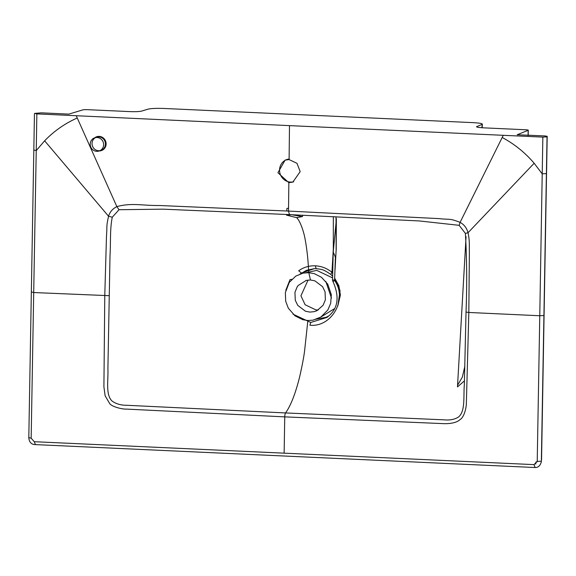 <?xml version="1.0" encoding="UTF-8"?>
<svg xmlns="http://www.w3.org/2000/svg" width="576" height="576" viewBox="0 0 576 576"><rect width="100%" height="100%" fill="white"/><g stroke="black" fill="none" stroke-linecap="round" stroke-linejoin="round"><path stroke-width="0.86" d="M476.798 126.986L476.806 126.504C475.934 127.08 478.217 127.526 483.653 127.843L525.37 129.751A3.989 0.403 -179 0 1 528.278 130.198A3.989 0.403 -179 0 1 528.17 130.291L517.162 134.755L544.774 135.922L547.2 136.296L547.042 136.858L542.851 137.102L289.49 125.626L36.857 113.897L34.898 113.371L41.4 112.838L68.846 114.113L82.865 109.865A3.989 0.403 -179 0 1 87.739 109.685L129.456 111.593C135.223 111.794 139.234 111.636 141.502 111.132L148.154 109.116C151.402 108.403 156.881 108.194 164.599 108.49L472.572 122.616C480.053 123.034 483.185 123.638 481.982 124.423L476.525 126.742M482.371 124.106L481.795 127.728M34.481 113.53L34.898 113.371M305.978 280.44L310.45 279.972L314.885 280.843L322.546 286.646L325.058 291.816L325.382 299.743L323.114 305.28L316.894 310.709L314.352 311.63L309.888 312.098L305.446 311.213L297.785 305.424L295.286 300.298L294.941 292.327L297.194 286.819L298.13 285.523L306.374 280.339M308.081 280.051L300.931 295.798L305.107 304.74L316.037 309.967L318.427 309.881M331.445 298.044L325.814 281.426M321.041 316.937L334.174 308.844M332.611 277.92L316.728 270.374L305.82 272.729M300.139 273.967L301.385 273.038L298.699 270.763C303.602 267.25 309.146 265.601 315.338 265.817L316.087 268.654C322.934 269.539 323.208 269.381 330.739 274.378L331.949 272.29L333.31 249.206L333.338 216.655M334.649 279.036L334.973 280.894L334.598 280.087M332.791 273.672L331.949 272.29C327.031 268.315 321.494 266.155 315.338 265.817M315.41 319.342L326.297 317.232L328.709 315.943M337.824 305.885L340.063 290.599L334.685 278.251M335.146 267.034L336.139 250.135L336.002 216.778M301.385 273.038L314.438 268.639L316.008 268.654M314.46 268.639L306.389 270.338L300.218 274.025M285.79 290.297L290.009 279.626L291.83 279.302M292.968 314.143L310.738 322.452L326.866 317.47M310.738 322.452L309.895 325.21C331.589 327.564 347.969 299.282 334.577 280.476L332.525 279.698A3.326 3.326 0 0 0 333.022 281.606L334.577 280.476L335.398 257.177L333.223 252.036L336.326 219.859M333.288 253.267L333.288 250.747M286.776 211.003L286.906 208.483L288.547 208.152M327.744 284.141L331.322 294.667L330.674 303.372L327.83 309.996L320.89 317.038L312.919 320.177L307.879 320.515L302.854 319.716L295.006 315.85L288.317 308.182L285.696 301.306L285.358 292.558L289.296 282.377L295.798 276.098L303.077 273.132L308.7 272.678L314.302 273.65L321.466 277.279L327.744 284.141M36.857 113.897L36.238 150.631L44.633 140.803L108.562 216.252L112.277 217.217C109.829 229.27 110.851 240.955 110.002 255.866L107.906 368.496C108.446 380.232 105.329 394.855 112.183 401.134C116.078 403.934 121.032 405.324 127.051 405.295L285.559 412.942L443.93 419.832C449.834 420.401 454.687 419.458 458.489 417.017C465.509 411.372 463.342 396.504 464.328 384.84L466.027 312.055L468.828 312.473L466.358 403.409C466.344 407.016 464.501 417.096 459.994 419.638C456.235 423.216 448.524 423.864 443.225 423.626L284.746 416.873L126.223 409.09C122.069 409.32 111.715 406.663 109.699 403.574L105.134 395.806L103.91 386.842L104.774 295.776L106.488 236.002C107.302 224.942 106.121 227.246 108.562 216.252C109.786 212.011 112.55 208.793 116.856 206.611C131.99 202.514 142.416 205.747 159.566 205.51L288.518 211.082L438.984 218.606C450.655 219.917 448.783 218.03 460.094 222.358C464.134 224.582 466.776 228.038 468.029 232.733C469.793 241.596 469.145 242.798 469.375 252.612L468.828 312.473L539.77 315.749L537.221 461.434L533.988 464.623L535.054 467.323M35.338 444.406L34.279 441.706L533.988 464.623M90.216 144.101A6.962 6.674 -109.1 0 0 99.194 150.991A6.962 6.674 -109.1 0 0 103.226 142.229A6.962 6.674 -109.1 0 0 90.216 144.101M292.435 214.877L302.472 216.569L296.568 217.62L286.567 215.165L291.737 214.718M310.442 279.972L308.678 272.138C308.153 259.639 306.857 248.134 304.812 237.607C303.062 229.054 299.412 219.91 296.561 217.62M284.134 453.154L284.746 416.873A3.989 1.066 -87.4 0 1 285.559 412.942C290.779 405.634 295.488 393.566 299.678 376.74C302.306 365.098 303.955 356.328 304.639 350.417L307.879 320.515M112.277 217.217L119.016 209.722L162.979 209.16L289.447 214.61L419.378 220.954L459.144 225.324L465.394 233.41C466.862 258.804 467.071 285.019 466.027 312.055M537.221 461.434L541.375 461.189L541.346 461.722C540.252 465.818 538.049 467.748 534.737 467.51L35.021 444.593C31.334 444.442 29.261 442.195 28.8 437.861L34.459 113.53M95.566 137.592A6.962 6.674 -109.1 0 0 100.073 150.61M99.194 150.991L100.994 150.365A6.962 6.674 -109.1 0 0 105.019 141.602A6.962 6.674 -109.1 0 0 96.437 137.21L94.644 137.83M29.239 437.702L31.162 438.228L34.279 441.706M31.162 438.228L33.703 292.543L109.073 295.682M293.674 181.778A11.642 11.153 70.9 0 1 280.231 174.175A11.642 11.153 70.9 0 1 286.042 159.869M285.113 160.142L286.956 159.502A11.642 11.153 70.9 0 1 289.109 159.005M162.979 209.16L289.181 214.596M459.144 225.324L460.094 222.358L502.186 137.484C514.411 144.014 525.074 152.604 534.161 163.253L468.029 232.733L465.394 233.41M534.161 163.253L542.174 173.83M542.851 137.102L539.77 315.749L543.924 315.504L541.346 461.722M537.192 461.808L535.968 462.002L535.738 464.126M541.562 459.302L547.2 136.296L541.534 459.842M464.875 366.077L462.319 377.201L457.567 385.243A9.979 2.664 -87.4 0 0 457.495 386.928L464.458 380.83M92.059 142.783A7.315 7.013 -109.1 0 0 94.104 148.694M99.31 150.948A7.315 7.013 -109.1 0 0 105.703 141.372A7.315 7.013 -109.1 0 0 94.752 137.794M34.258 150.106L36.238 150.638L33.703 292.543L31.781 292.018M300.182 171.634L292.853 182.102L288.842 182.686L277.927 172.706L285.098 160.15L289.102 159.574L296.993 163.318L300.182 171.634M44.633 140.803C54.094 131.026 64.973 123.422 77.256 117.994L116.856 206.611L119.016 209.722M503.251 135.331L502.186 137.484M76.248 115.747L77.256 117.994M289.102 159.574L289.49 125.626L289.102 159.574M288.518 211.082L288.842 182.686L288.518 211.082L289.447 214.61M336.139 250.135L335.045 269.863M542.182 173.837L546.401 173.599L543.924 315.504M466.056 236.642L457.567 385.243M547.042 136.858L546.401 173.599M528.17 130.291L528.077 135.511M330.739 274.378L332.683 276.271M334.685 278.201L338.875 285.732L340.416 295.078L337.788 305.986M336.211 250.02L336.355 218.534M316.087 268.654L314.438 268.639M326.858 317.477C337.932 309.449 339.991 297.497 333.022 281.606M333.223 252.036L332.525 279.698M302.479 216.569L302.544 215.215M286.56 215.165L286.596 214.481M289.411 214.61L419.378 220.954M482.371 124.114L482.162 127.757M528.185 135.518L528.278 130.198"/></g></svg>
